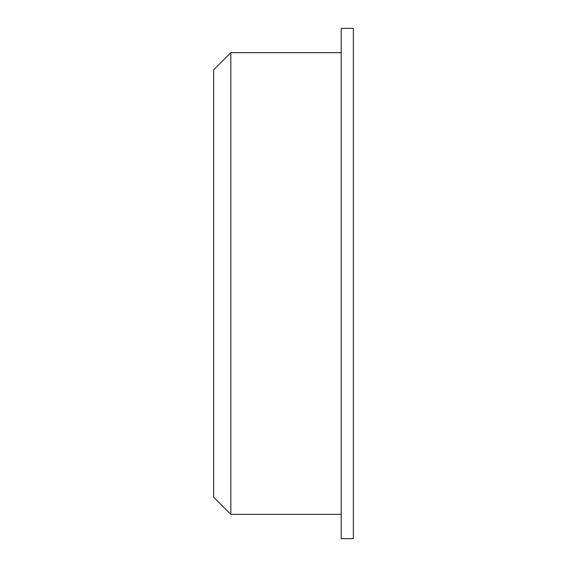 <?xml version="1.0" encoding="UTF-8"?>
<svg xmlns="http://www.w3.org/2000/svg" width="567" height="567" viewBox="0 0 567 567"><rect width="100%" height="100%" fill="white"/><g stroke="black" fill="none" stroke-linecap="round" stroke-linejoin="round"><path stroke-width="0.85" d="M230.819 52.653L213.639 69.833L213.639 497.167L230.819 514.347L230.819 52.653L341.214 52.653M353.361 283.5L353.361 538.65L341.214 538.65L341.214 28.35L353.361 28.35L353.361 283.5M341.214 514.347L230.819 514.347"/></g></svg>
